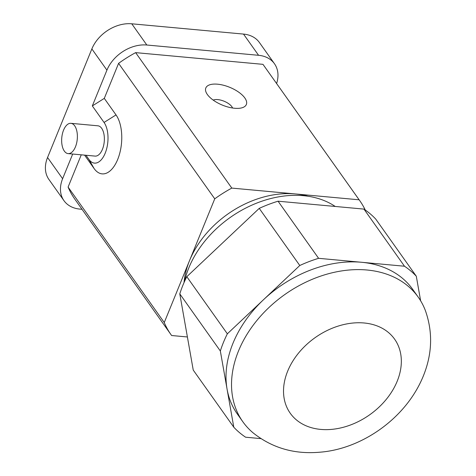 <?xml version="1.0" encoding="UTF-8"?>
<svg xmlns="http://www.w3.org/2000/svg" width="476" height="476" viewBox="0 0 476 476"><rect width="100%" height="100%" fill="white"/><g stroke="black" fill="none" stroke-linecap="round" stroke-linejoin="round"><path stroke-width="0.71" d="M64.355 151.118A15.208 7.777 95.3 0 1 62.421 133.762A15.208 7.777 95.3 0 1 70.912 123.326A15.208 7.777 95.3 0 1 77.261 139.182A15.208 7.777 95.3 0 1 68.127 153.617A15.208 7.777 95.3 0 1 64.355 151.118M70.912 123.326L97.895 125.807A15.208 7.777 95.3 0 1 104.244 141.669A15.208 7.777 95.3 0 1 95.111 156.098L68.127 153.617M47.558 157.496L62.618 178.714A33.385 24.651 144.6 0 0 63.968 200.664L48.909 179.452A33.385 24.651 -35.4 0 1 47.558 157.496L91.862 48.927A33.385 24.651 -35.4 0 1 131.763 23.8L243.51 34.082A33.385 24.651 -35.4 0 1 259.408 42.519L274.468 63.736A33.385 24.651 144.6 0 0 258.575 55.299L243.51 34.082M131.763 23.8L146.822 45.018A33.385 24.651 144.6 0 0 106.927 70.145L91.862 48.927M146.822 45.018L258.575 55.299M276.604 83.538A33.385 24.651 144.6 0 0 274.468 63.736M207.363 94.504A21.884 9.627 -157.8 0 1 206.352 92.844A21.884 9.627 -157.8 0 1 229.73 87.316A21.884 9.627 -157.8 0 1 242.564 107.618A21.884 9.627 -157.8 0 1 207.363 94.504M232.574 108.01A11.311 4.98 22.2 0 0 224.059 101.215A11.311 4.98 22.2 0 0 213.218 100.109M397.192 381.24A63.986 47.243 -35.4 0 1 345.528 426.657A63.986 47.243 -35.4 0 1 290.247 413.239A63.986 47.243 -35.4 0 1 315.082 337.674A63.986 47.243 -35.4 0 1 394.604 339.156A63.986 47.243 -35.4 0 1 397.192 381.24M253.137 432.886A107.576 79.421 -35.4 0 1 242.831 421.742A107.576 79.421 -35.4 0 1 284.577 294.704A107.576 79.421 -35.4 0 1 418.273 297.202A107.576 79.421 -35.4 0 1 425.425 310.691C432.987 332.26 432.262 354.09 423.247 376.189C405.903 418.725 361.361 449.094 319.878 452.2C294.483 454.461 272.26 448.047 253.208 432.946M179.791 293.87A118.703 87.638 -35.4 0 1 186.8 276.693L227.35 333.813A118.703 87.638 144.6 0 0 220.34 350.99L179.791 293.87L193.244 370.09L233.793 427.21A118.703 87.638 144.6 0 0 245.598 437.206L260.884 438.616M242.831 421.742L237.328 413.989A107.576 79.421 -35.4 0 1 227.07 389.13L220.34 350.99M233.793 427.21L227.07 389.13A107.576 79.421 -35.4 0 1 263.591 299.636L299.785 265.501L259.236 208.375L186.8 276.693M227.35 333.813L263.591 299.636A107.576 79.421 -35.4 0 1 361.54 262.27L404.493 266.227L363.944 209.101L278.055 201.199L318.605 258.319A118.703 87.638 144.6 0 0 299.785 265.501M318.605 258.319L361.54 262.27A107.576 79.421 -35.4 0 1 412.769 289.45L418.273 297.202M363.944 209.101A118.703 87.638 -35.4 0 1 375.754 219.103L416.304 276.223A118.703 87.638 144.6 0 0 404.493 266.227M416.304 276.223L420.641 300.82M259.236 208.375A118.703 87.638 -35.4 0 1 278.055 201.199M335.217 206.459A95.89 70.793 144.6 0 0 246.967 207.453A95.89 70.793 144.6 0 0 184.462 281.608M81.259 154.825L68.098 187.074A115.733 85.448 144.6 0 0 74.845 199.194L171.009 334.658A115.733 85.448 144.6 0 0 171.628 335.52L187.395 336.972M68.098 187.074L164.262 322.538A115.733 85.448 144.6 0 0 171.009 334.658M184.022 282.613A88.655 65.456 -35.4 0 1 189.507 260.681A88.655 65.456 -35.4 0 1 295.465 193.952A88.655 65.456 -35.4 0 1 308.079 196.255M164.262 322.538L214.747 198.825L118.589 63.362L104.292 98.383L116.025 114.912A32.273 16.499 95.3 0 1 117.673 159.49A32.273 16.499 95.3 0 1 94.123 168.575L84.579 155.128M365.235 209.987A115.733 85.448 144.6 0 0 359.755 200.67A115.733 85.448 144.6 0 0 359.13 199.807L262.972 64.343L135.63 52.628A115.733 85.448 144.6 0 0 118.589 63.362M135.63 52.628L231.794 188.091L359.13 199.807M231.794 188.091A115.733 85.448 144.6 0 0 214.747 198.825M359.755 200.67L263.591 65.206A115.733 85.448 144.6 0 0 262.972 64.343M85.966 155.259L88.953 159.46A22.259 11.376 -84.7 0 0 105.19 153.195A22.259 11.376 -84.7 0 0 104.054 122.451L92.326 105.922L106.927 70.145M92.326 105.922L104.292 98.383M62.618 178.714L72.691 154.034M63.968 200.664A33.385 24.651 144.6 0 0 79.861 209.101L82.015 209.297M104.054 122.451L116.025 114.912M94.123 168.575L88.953 159.46"/></g></svg>
